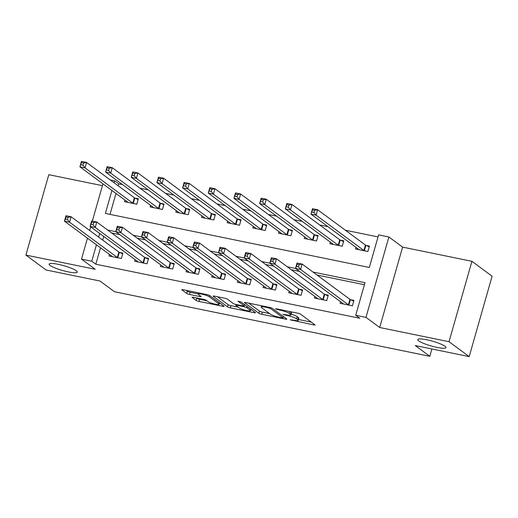 <?xml version="1.0" encoding="UTF-8"?>
<svg xmlns="http://www.w3.org/2000/svg" width="518" height="518" viewBox="0 0 518 518"><rect width="100%" height="100%" fill="white"/><g stroke="black" fill="none" stroke-linecap="round" stroke-linejoin="round"><path stroke-width="0.78" d="M290.203 319.8L313.591 324.883A2.247 0.382 -164.1 0 0 314.957 324.916A2.247 0.382 -164.1 0 0 314.814 324.715L300.55 314.18A2.247 0.382 -164.1 0 0 297.746 313.183L276.321 308.799L275.466 308.916L280.206 310.185A7.2 1.211 -164.1 0 1 289.193 313.377L290.378 314.251A7.2 1.211 -164.1 0 1 290.851 314.905A7.2 1.211 -164.1 0 1 286.46 314.808L282.834 314.361L287.574 315.624A7.2 1.211 -164.1 0 1 296.561 318.816L297.746 319.697A7.2 1.211 -164.1 0 1 298.219 320.351A7.2 1.211 -164.1 0 1 293.829 320.247L290.203 319.8M76.347 270.797A14.666 2.473 -164.1 0 0 60.91 264.938A14.666 2.473 -164.1 0 0 49.093 264.083A14.666 2.473 -164.1 0 0 50.058 265.41A14.666 2.473 -164.1 0 0 65.501 271.27A14.666 2.473 -164.1 0 0 77.311 272.125A14.666 2.473 -164.1 0 0 76.347 270.797M445.04 346.277A14.666 2.473 -164.1 0 0 429.597 340.417A14.666 2.473 -164.1 0 0 417.786 339.562A14.666 2.473 -164.1 0 0 418.751 340.889A14.666 2.473 -164.1 0 0 434.188 346.749A14.666 2.473 -164.1 0 0 446.004 347.604A14.666 2.473 -164.1 0 0 445.04 346.277M193.389 297.293A2.247 0.382 -164.1 0 0 192.016 297.267A2.247 0.382 -164.1 0 0 192.165 297.468L196.167 300.421A2.247 0.382 -164.1 0 0 198.97 301.424L222.759 306.293A2.247 0.382 -164.1 0 0 224.132 306.326A2.247 0.382 -164.1 0 0 223.983 306.119L209.725 295.584A2.247 0.382 -164.1 0 0 206.915 294.587L183.126 289.717A2.247 0.382 -164.1 0 0 181.753 289.685A2.247 0.382 -164.1 0 0 181.902 289.892L186.739 293.46A2.247 0.382 -164.1 0 0 189.543 294.457L199.728 296.542A2.247 0.382 -164.1 0 0 201.094 296.574A2.247 0.382 -164.1 0 0 200.952 296.367L198.556 294.6A6.015 1.017 -164.1 0 1 198.161 294.056A6.015 1.017 -164.1 0 1 203.004 294.405A6.015 1.017 -164.1 0 1 209.337 296.808L218.725 303.742A6.015 1.017 -164.1 0 1 219.12 304.286A6.015 1.017 -164.1 0 1 214.277 303.936A6.015 1.017 -164.1 0 1 207.938 301.534L206.378 300.375A2.247 0.382 -164.1 0 0 203.568 299.378L193.389 297.293M100.492 247.785L95.804 264.219L91.77 261.24L81.501 259.136L87.471 238.17M469.198 356.604L449.022 341.699L471.924 261.305L492.1 276.211L469.198 356.604L415.281 345.571L429.81 356.3L114.523 291.751L99.993 281.021L46.076 269.982L25.9 255.083L95.221 269.269L81.501 259.136M471.924 261.305L402.603 247.118L379.7 327.512L449.022 341.699M379.7 327.512L365.98 317.372L355.711 315.274L364.996 282.679L312.956 272.028M95.804 264.219L359.745 318.253L355.711 315.274M258.864 313.26A2.247 0.382 -164.1 0 0 261.674 314.258L285.463 319.127A2.247 0.382 -164.1 0 0 286.836 319.159A2.247 0.382 -164.1 0 0 286.687 318.952L272.429 308.424A2.247 0.382 -164.1 0 0 269.619 307.427L245.83 302.551A2.247 0.382 -164.1 0 0 244.457 302.525A2.247 0.382 -164.1 0 0 244.606 302.726L258.864 313.26L259.486 311.085A2.247 0.382 -164.1 0 0 262.289 312.082L269.567 313.571M254.111 312.71L230.322 307.841A2.247 0.382 -164.1 0 1 227.512 306.844L213.254 296.309A2.247 0.382 -164.1 0 1 213.105 296.102A2.247 0.382 -164.1 0 1 214.478 296.134L224.657 298.219A2.247 0.382 -164.1 0 1 227.467 299.216L233.249 303.49A2.247 0.382 -164.1 0 0 236.059 304.487L242.812 305.873A2.247 0.382 -164.1 0 0 244.185 305.898A2.247 0.382 -164.1 0 0 244.036 305.698L238.015 301.249L240.838 301.826L255.335 312.535A2.247 0.382 -164.1 0 1 255.484 312.743A2.247 0.382 -164.1 0 1 254.111 312.71L254.364 311.823M102.428 185.664L48.802 174.689L25.9 255.083M364.413 284.719L316.99 275.006M299.54 271.438L291.317 269.755M273.867 266.181L265.637 264.497M248.193 260.923L239.964 259.24M222.513 255.665L214.29 253.982M196.84 250.414L188.617 248.724M171.167 245.156L162.937 243.473M145.493 239.899L137.264 238.215M119.813 234.641L111.59 232.958M103.717 236.461L102.681 240.087M340.54 301.722L340.093 303.308L352.415 305.827L353.962 300.401L350.621 299.715M314.866 296.464L314.413 298.051L326.741 300.576L328.289 295.143L324.948 294.457M289.193 291.207L288.74 292.793L301.062 295.318L302.609 289.886L299.268 289.199M263.52 285.955L263.066 287.542L275.388 290.061L276.936 284.628L273.595 283.948M237.84 280.698L237.393 282.284L249.715 284.803L251.262 279.377L247.921 278.69M212.166 275.44L211.713 277.026L224.041 279.552L225.589 274.119L222.248 273.433M186.493 270.182L186.04 271.769L198.368 274.294L199.916 268.861L196.568 268.175M160.82 264.931L160.366 266.517L172.688 269.036L174.236 263.604L170.895 262.924M135.146 259.673L134.693 261.26L147.015 263.779L148.562 258.346L145.221 257.666M109.466 254.416L109.02 256.002L121.341 258.527L122.889 253.095L119.548 252.408M378.03 236.914L345.383 230.232M327.933 226.657L319.71 224.974M302.259 221.4L294.036 219.716M276.586 216.148L268.356 214.465M250.906 210.891L242.683 209.207M225.233 205.633L217.01 203.95M199.559 200.375L191.336 198.692M173.886 195.124L165.656 193.441M148.213 189.866L139.983 188.183M122.533 184.609L118.706 183.825L118.156 185.768M115.961 193.467L110.004 214.381M356.015 247.403L355.562 248.99L367.89 251.508L369.438 246.076L366.096 245.396M330.342 242.146L329.888 243.732L342.21 246.251L343.758 240.825L340.417 240.138M304.668 236.888L304.215 238.474L316.537 240.999L318.084 235.567L314.743 234.881M278.988 231.63L278.542 233.217L290.863 235.742L292.411 230.309L289.07 229.623M253.315 226.379L252.862 227.965L265.19 230.484L266.738 225.052L263.397 224.372M227.642 221.121L227.188 222.708L239.517 225.226L241.058 219.794L237.717 219.114M201.968 215.864L201.515 217.45L213.837 219.975L215.384 214.543L212.043 213.856M176.295 210.606L175.842 212.192L188.163 214.717L189.711 209.285L186.37 208.599M150.615 205.355L150.168 206.935L162.49 209.46L164.038 204.027L160.697 203.347M124.942 200.097L124.488 201.683L136.817 204.202L138.364 198.77L135.023 198.09M429.81 356.3L431.895 348.97M110.276 179.947L114.672 180.847L114.122 182.783M118.706 183.825L114.672 180.847M111.927 190.482L105.387 213.435L369.328 267.469L378.613 234.881L388.882 236.979L365.98 317.372M402.603 247.118L388.882 236.979M89.666 230.471L90.702 226.845M92.333 221.108L102.946 183.851M99.683 233.476L98.647 237.108M96.452 244.8L91.77 261.24M295.506 268.454L287.276 266.77M317.754 298.737L317.761 298.679A2.292 0.388 -164.1 0 0 317.605 298.491L269.826 263.196L271.374 257.763L276.508 258.812L274.961 264.245L261.603 261.512M292.081 293.479L292.087 293.428A2.292 0.388 -164.1 0 0 291.932 293.233L244.153 257.938L245.7 252.506L250.835 253.561L249.287 258.994L235.93 256.261M266.407 288.222L266.407 288.17A2.292 0.388 -164.1 0 0 266.258 287.976L218.473 252.68L220.02 247.254L225.155 248.303L223.608 253.736L210.256 251.003M240.734 282.964L240.734 282.912A2.292 0.388 -164.1 0 0 240.579 282.718L192.8 247.429L194.347 241.997L199.482 243.046L197.934 248.478L184.576 245.746M215.054 277.713L215.061 277.654A2.292 0.388 -164.1 0 0 214.905 277.467L167.126 242.171L168.674 236.739L173.808 237.788L172.261 243.22L158.903 240.488M189.381 272.455L189.387 272.403A2.292 0.388 -164.1 0 0 189.232 272.209L141.453 236.914L143 231.481L148.135 232.537L146.588 237.969L133.23 235.237M115.779 231.663L107.556 229.979M298.219 320.351L298.841 318.175A7.2 1.211 -164.1 0 0 298.368 317.521L297.746 319.697M291.064 314.161A7.2 1.211 -164.1 0 1 297.177 316.647L298.368 317.521M290.851 314.905L291.472 312.736A7.2 1.211 -164.1 0 0 290.999 312.082L290.378 314.251M290.475 311.694L290.999 312.082M298.465 319.489L311.299 322.118M248.737 303.147L259.486 311.085M282.135 317.851L282.996 317.735L270.474 308.488L265.585 307.193A7.2 1.211 -164.1 0 0 261.201 307.09A7.2 1.211 -164.1 0 0 261.668 307.744L270.228 314.063A7.2 1.211 -164.1 0 0 279.215 317.256L282.135 317.851M251.819 309.939L250.706 309.712M238.215 307.155L230.944 305.665L230.322 307.841M217.385 296.73L228.134 304.668A2.247 0.382 -164.1 0 0 230.944 305.665M239.251 307.925A6.015 1.017 -164.1 0 0 245.584 310.327A6.015 1.017 -164.1 0 0 250.434 310.677A6.015 1.017 -164.1 0 0 250.039 310.133L246.73 307.686A2.247 0.382 -164.1 0 0 243.92 306.688L237.166 305.309A2.247 0.382 -164.1 0 0 235.8 305.277A2.247 0.382 -164.1 0 0 235.943 305.478L239.251 307.925M186.04 290.313L187.354 291.284A2.247 0.382 -164.1 0 0 190.164 292.281L198.193 293.926M196.296 297.889L196.782 298.251A2.247 0.382 -164.1 0 0 199.592 299.249L206.863 300.738M219.399 303.302L220.474 303.522M311.927 212.043L313.986 212.464L314.601 210.289L312.548 209.868L310.975 214.128L312.522 208.702L317.657 209.751L316.109 215.184L310.975 214.128L358.754 249.423A2.292 0.388 15.9 0 1 358.909 249.618L358.903 249.67M369.211 246.853L365.889 245.299A2.292 0.388 15.9 0 1 365.436 245.046L317.657 209.751L314.601 210.289M364.549 250.829L364.342 250.731A2.292 0.388 15.9 0 1 363.889 250.479L316.109 215.184L313.986 212.464M312.522 208.702L312.548 209.868M298.51 266.783L299.126 264.607L297.073 264.193L296.458 266.362L298.51 266.783L300.634 269.502L295.5 268.454L297.047 263.021L302.182 264.07L300.634 269.502L348.413 304.798A2.292 0.388 -164.1 0 0 348.867 305.05L349.074 305.147M343.434 303.988L343.434 303.936A2.292 0.388 -164.1 0 0 343.279 303.742L295.5 268.454L296.458 266.362M299.126 264.607L302.182 264.07L349.961 299.365A2.292 0.388 -164.1 0 0 350.414 299.618L353.742 301.178M297.073 264.193L297.047 263.021M286.253 206.786L288.306 207.206L288.927 205.031L286.875 204.616L285.301 208.877L286.849 203.444L291.984 204.493L290.436 209.926L285.301 208.877L333.08 244.166A2.292 0.388 15.9 0 1 333.236 244.36L333.229 244.412M343.538 241.602L340.209 240.041A2.292 0.388 15.9 0 1 339.763 239.789L291.984 204.493L288.927 205.031M338.869 245.571L338.662 245.474A2.292 0.388 15.9 0 1 338.215 245.221L290.436 209.926L288.306 207.206M286.849 203.444L286.875 204.616M260.58 201.528L262.632 201.949L263.254 199.78L261.201 199.359L259.622 203.619L261.169 198.187L266.304 199.236L264.756 204.668L259.622 203.619L307.407 238.915A2.292 0.388 15.9 0 1 307.556 239.102L307.556 239.161M317.864 236.344L314.536 234.784A2.292 0.388 15.9 0 1 314.089 234.531L266.304 199.236L263.254 199.78M313.196 240.313L312.989 240.216A2.292 0.388 15.9 0 1 312.542 239.964L264.756 204.668L262.632 201.949M261.169 198.187L261.201 199.359M234.907 196.277L236.959 196.691L237.581 194.522L235.522 194.101L233.948 198.362L235.496 192.929L240.63 193.985L239.083 199.417L233.948 198.362L281.727 233.657A2.292 0.388 15.9 0 1 281.883 233.851L281.883 233.903M292.191 231.086L288.863 229.526A2.292 0.388 15.9 0 1 288.409 229.273L240.63 193.985L237.581 194.522M287.522 235.055L287.315 234.958A2.292 0.388 15.9 0 1 286.868 234.706L239.083 199.417L236.959 196.691M235.496 192.929L235.522 194.101M272.837 261.525L273.452 259.356L271.4 258.935L270.778 261.104L272.837 261.525L274.961 264.245L322.74 299.54A2.292 0.388 -164.1 0 0 323.193 299.792L323.4 299.89M273.452 259.356L276.508 258.812L324.287 294.107A2.292 0.388 -164.1 0 0 324.741 294.36L328.062 295.92M271.4 258.935L271.374 257.763M270.778 261.104L269.826 263.196M247.157 256.274L247.779 254.098L245.726 253.678L245.105 255.853L247.157 256.274L249.287 258.994L297.067 294.282A2.292 0.388 -164.1 0 0 297.513 294.535L297.721 294.632M247.779 254.098L250.835 253.561L298.614 288.85A2.292 0.388 -164.1 0 0 299.061 289.102L302.389 290.663M245.726 253.678L245.7 252.506M245.105 255.853L244.153 257.938M221.484 251.016L222.105 248.841L220.053 248.42L219.431 250.595L221.484 251.016L223.608 253.736L271.393 289.031A2.292 0.388 -164.1 0 0 271.84 289.284L272.047 289.381M222.105 248.841L225.155 248.303L272.941 283.599A2.292 0.388 -164.1 0 0 273.387 283.851L276.716 285.405M220.053 248.42L220.02 247.254M219.431 250.595L218.473 252.68M209.233 191.019L211.286 191.44L211.901 189.264L209.848 188.843L208.275 193.104L209.822 187.678L214.957 188.727L213.41 194.159L208.275 193.104L256.054 228.399A2.292 0.388 15.9 0 1 256.209 228.593L256.203 228.645M266.511 225.829L263.189 224.275A2.292 0.388 15.9 0 1 262.736 224.022L214.957 188.727L211.901 189.264M261.849 229.804L261.642 229.707A2.292 0.388 15.9 0 1 261.189 229.448L213.41 194.159L211.286 191.44M209.822 187.678L209.848 188.843M195.81 245.759L196.432 243.583L194.373 243.162L193.758 245.338L195.81 245.759L197.934 248.478L245.72 283.773A2.292 0.388 -164.1 0 0 246.167 284.026L246.374 284.123M196.432 243.583L199.482 243.046L247.267 278.341A2.292 0.388 -164.1 0 0 247.714 278.593L251.042 280.154M194.373 243.162L194.347 241.997M193.758 245.338L192.8 247.429M183.553 185.761L185.612 186.182L186.227 184.007L184.175 183.586L182.601 187.853L184.149 182.42L189.284 183.469L187.736 188.902L182.601 187.853L230.38 223.141A2.292 0.388 15.9 0 1 230.536 223.336L230.529 223.387M240.838 220.577L237.509 219.017A2.292 0.388 15.9 0 1 237.063 218.764L189.284 183.469L186.227 184.007M236.169 224.547L235.968 224.449A2.292 0.388 15.9 0 1 235.515 224.197L187.736 188.902L185.612 186.182M184.149 182.42L184.175 183.586M157.88 180.504L159.933 180.924L160.554 178.755L158.502 178.334L156.928 182.595L158.469 177.162L163.61 178.211L162.063 183.644L156.928 182.595L204.707 217.89A2.292 0.388 15.9 0 1 204.856 218.078L204.856 218.136M215.164 215.32L211.836 213.759A2.292 0.388 15.9 0 1 211.389 213.507L163.61 178.211L160.554 178.755M210.496 219.289L210.289 219.192A2.292 0.388 15.9 0 1 209.842 218.939L162.063 183.644L159.933 180.924M158.469 177.162L158.502 178.334M132.207 175.252L134.259 175.667L134.881 173.498L132.822 173.077L131.248 177.337L132.796 171.905L137.93 172.96L136.383 178.393L131.248 177.337L179.034 212.633A2.292 0.388 15.9 0 1 179.183 212.827L179.183 212.879M189.491 210.062L186.163 208.501A2.292 0.388 15.9 0 1 185.716 208.249L137.93 172.96L134.881 173.498M184.822 214.031L184.615 213.934A2.292 0.388 15.9 0 1 184.168 213.681L136.383 178.393L134.259 175.667M132.796 171.905L132.822 173.077M170.137 240.501L170.752 238.332L168.7 237.911L168.085 240.08L170.137 240.501L172.261 243.22L220.04 278.516A2.292 0.388 -164.1 0 0 220.493 278.768L220.7 278.865M170.752 238.332L173.808 237.788L221.587 273.083A2.292 0.388 -164.1 0 0 222.041 273.336L225.369 274.896M168.7 237.911L168.674 236.739M168.085 240.08L167.126 242.171M144.464 235.243L145.079 233.074L143.026 232.653L142.405 234.829L144.464 235.243L146.588 237.969L194.367 273.258A2.292 0.388 -164.1 0 0 194.82 273.51L195.027 273.608M145.079 233.074L148.135 232.537L195.914 267.825A2.292 0.388 -164.1 0 0 196.367 268.078L199.689 269.638M143.026 232.653L143 231.481M142.405 234.829L141.453 236.914M118.784 229.992L119.405 227.816L117.353 227.396L116.731 229.571L118.784 229.992L120.914 232.711L115.779 231.656L117.327 226.23L122.462 227.279L120.914 232.711L168.693 268A2.292 0.388 -164.1 0 0 169.14 268.259L169.347 268.356M163.707 267.197L163.707 267.146A2.292 0.388 -164.1 0 0 163.558 266.951L115.779 231.656L116.731 229.571M119.405 227.816L122.462 227.279L170.241 262.574A2.292 0.388 -164.1 0 0 170.687 262.827L174.016 264.381M117.353 227.396L117.327 226.23M106.533 169.995L108.586 170.416L109.201 168.24L107.148 167.819L105.575 172.08L107.122 166.647L112.257 167.702L110.71 173.135L105.575 172.08L153.354 207.375A2.292 0.388 15.9 0 1 153.509 207.569L153.509 207.621M163.817 204.804L160.489 203.25A2.292 0.388 15.9 0 1 160.036 202.998L112.257 167.702L109.201 168.24M159.149 208.773L158.942 208.683A2.292 0.388 15.9 0 1 158.489 208.424L110.71 173.135L108.586 170.416M107.122 166.647L107.148 167.819M93.111 224.734L93.732 222.559L91.673 222.138L91.058 224.313L93.111 224.734L95.234 227.454L90.1 226.405L91.647 220.972L96.782 222.021L95.234 227.454L143.02 262.749A2.292 0.388 -164.1 0 0 143.467 263.002L143.674 263.099M138.034 261.94L138.034 261.888A2.292 0.388 -164.1 0 0 137.885 261.694L90.1 226.405L91.058 224.313M93.732 222.559L96.782 222.021L144.567 257.316A2.292 0.388 -164.1 0 0 145.014 257.569L148.342 259.129M91.673 222.138L91.647 220.972M80.853 164.737L82.912 165.158L83.527 162.982L81.475 162.561L79.901 166.828L81.449 161.396L86.584 162.445L85.036 167.877L79.901 166.828L127.681 202.117A2.292 0.388 15.9 0 1 127.836 202.311L127.829 202.363M138.138 199.553L134.816 197.993A2.292 0.388 15.9 0 1 134.363 197.74L86.584 162.445L83.527 162.982M133.476 203.522L133.268 203.425A2.292 0.388 15.9 0 1 132.815 203.173L85.036 167.877L82.912 165.158M81.449 161.396L81.475 162.561M67.437 219.477L68.052 217.307L66 216.887L65.385 219.056L67.437 219.477L69.561 222.196L64.426 221.147L65.974 215.715L71.108 216.764L69.561 222.196L117.34 257.491A2.292 0.388 -164.1 0 0 117.793 257.744L118 257.841M112.361 256.688L112.361 256.63A2.292 0.388 -164.1 0 0 112.205 256.442L64.426 221.147L65.385 219.056M68.052 217.307L71.108 216.764L118.887 252.059A2.292 0.388 -164.1 0 0 119.341 252.311L122.669 253.872M66 216.887L65.974 215.715M292.327 319.943L292.165 320.5M277.59 309.058L277.434 309.615M284.958 314.497L284.796 315.061M297.177 316.647L296.561 318.816M287.736 315.041L287.574 315.624M289.717 311.538L289.193 313.377M280.361 309.622L280.206 310.185M313.843 323.996L313.591 324.883M285.716 318.24L285.463 319.127M262.289 312.082L261.674 314.258M283.346 316.492L282.996 317.735M270.7 307.698L270.474 308.488M268.667 307.232L268.512 307.789M265.747 306.63L265.585 307.193M228.134 304.668L227.512 306.844M244.392 304.454L244.036 305.698M250.395 308.883L250.039 310.133M247.086 306.442L246.73 307.686M244.133 305.957L243.92 306.688M237.328 304.746L237.166 305.309M219.082 302.499L218.725 303.742M209.693 295.564L209.337 296.808M199.98 295.655L199.728 296.542M190.164 292.281L189.543 294.457M187.354 291.284L186.739 293.46M223.018 305.4L222.759 306.293M199.592 299.249L198.97 301.424M196.782 298.251L196.167 300.421M365.889 245.299L364.342 250.731M365.436 245.046L363.889 250.479M348.413 304.798L349.961 299.365M348.867 305.05L350.414 299.618M340.209 240.041L338.662 245.474M339.763 239.789L338.215 245.221M314.536 234.784L312.989 240.216M314.089 234.531L312.542 239.964M288.863 229.526L287.315 234.958M288.409 229.273L286.868 234.706M322.74 299.54L324.287 294.107M323.193 299.792L324.741 294.36M297.067 294.282L298.614 288.85M297.513 294.535L299.061 289.102M271.393 289.031L272.941 283.599M271.84 289.284L273.387 283.851M263.189 224.275L261.642 229.707M262.736 224.022L261.189 229.448M245.72 283.773L247.267 278.341M246.167 284.026L247.714 278.593M237.509 219.017L235.968 224.449M237.063 218.764L235.515 224.197M211.836 213.759L210.289 219.192M211.389 213.507L209.842 218.939M186.163 208.501L184.615 213.934M185.716 208.249L184.168 213.681M220.04 278.516L221.587 273.083M220.493 278.768L222.041 273.336M194.367 273.258L195.914 267.825M194.82 273.51L196.367 268.078M168.693 268L170.241 262.574M169.14 268.259L170.687 262.827M160.489 203.25L158.942 208.683M160.036 202.998L158.489 208.424M143.02 262.749L144.567 257.316M143.467 263.002L145.014 257.569M134.816 197.993L133.268 203.425M134.363 197.74L132.815 203.173M117.34 257.491L118.887 252.059M117.793 257.744L119.341 252.311M283.469 316.576L283.1 317.877M261.571 305.775L261.201 307.09M244.561 304.578L244.185 305.898M250.848 309.22L250.434 310.677M236.027 304.48L235.8 305.277M219.535 302.829L219.12 304.286M198.498 292.864L198.161 294.056"/></g></svg>
